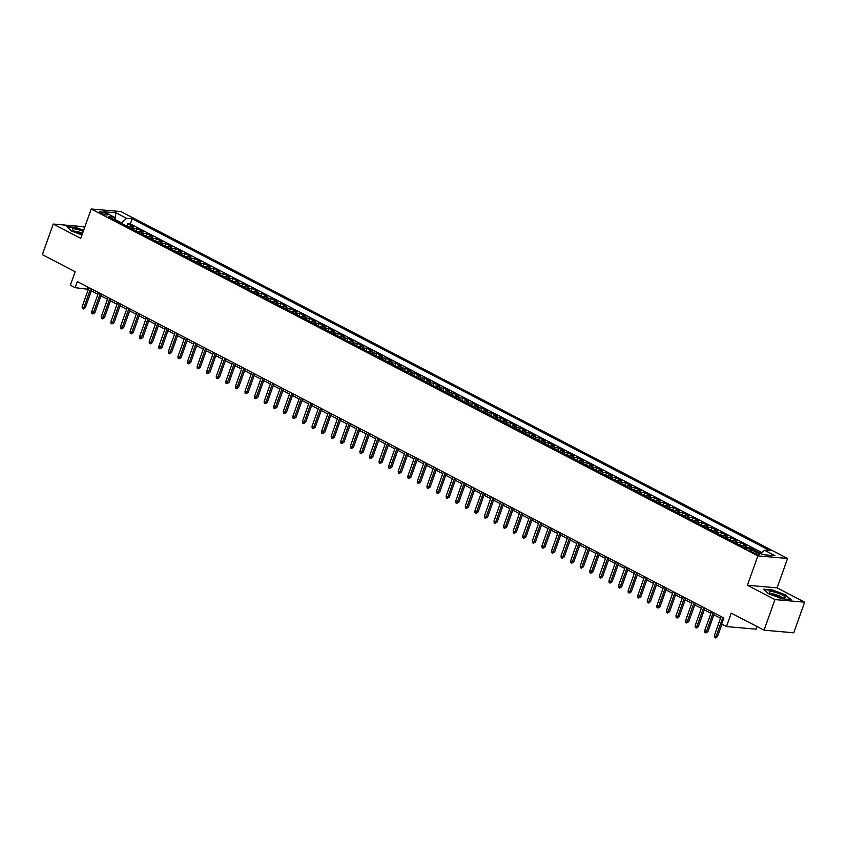 <?xml version="1.0" encoding="UTF-8"?>
<svg xmlns="http://www.w3.org/2000/svg" width="847" height="847" viewBox="0 0 847 847"><rect width="100%" height="100%" fill="white"/><g stroke="black" fill="none" stroke-linecap="round" stroke-linejoin="round"><path stroke-width="1.27" d="M100.909 213.158A4.235 0.805 19.6 0 0 105.049 214.704A4.235 0.805 19.6 0 0 107.474 214.799A4.235 0.805 19.6 0 0 106.055 213.603A4.235 0.805 19.6 0 0 101.915 212.057A4.235 0.805 19.6 0 0 99.491 211.962A4.235 0.805 19.6 0 0 100.909 213.158M84.647 227.515L82.942 226.625L53.245 224.042L42.35 254.64L75.15 271.718L70.365 285.174L75.15 287.673L88.342 289.325M787.572 558.469L120.941 211.581L91.243 208.997L757.874 555.886L787.572 558.469L777.112 587.85L747.414 585.266L774.952 599.591L804.65 602.185L777.112 587.85M804.65 602.185L793.755 632.783L764.058 630.189L731.247 613.122L726.461 626.589L756.159 629.173L757.08 626.568M774.952 599.591L764.058 630.189M761.135 553.335L759.674 553.027M754.91 550.55L750.23 547.66L749.775 548.951M741.496 546.008A5.294 3.06 117.5 0 1 743.475 545.404L746.398 545.659L740.659 542.673L739.78 545.119M731.924 541.021A5.294 3.06 117.5 0 1 733.894 540.428L736.826 540.682L731.077 537.686L730.209 540.132M722.343 536.035A5.294 3.06 117.5 0 1 724.312 535.442L727.245 535.696L721.496 532.71L720.628 535.145M712.761 531.058A5.294 3.06 117.5 0 1 714.741 530.455L717.663 530.709L711.925 527.723L711.046 530.158M703.19 526.072A5.294 3.06 117.5 0 1 705.159 525.468L708.092 525.722L702.343 522.737L701.475 525.182M693.608 521.085A5.294 3.06 117.5 0 1 695.578 520.492L698.51 520.746L692.761 517.75L691.893 520.196M684.027 516.098A5.294 3.06 117.5 0 1 686.006 515.505L688.929 515.759L683.19 512.774L682.311 515.209M674.456 511.122A5.294 3.06 117.5 0 1 676.425 510.519L679.358 510.773L673.609 507.787L672.74 510.222M664.874 506.135A5.294 3.06 117.5 0 1 666.843 505.532L669.776 505.786L664.027 502.8L663.159 505.246M655.292 501.149A5.294 3.06 117.5 0 1 657.272 500.556L660.194 500.81L654.456 497.814L653.577 500.259M645.721 496.162A5.294 3.06 117.5 0 1 647.69 495.569L650.623 495.823L644.874 492.838L644.006 495.273M636.139 491.186A5.294 3.06 117.5 0 1 638.109 490.582L641.041 490.837L635.292 487.851L634.424 490.286M626.558 486.199A5.294 3.06 117.5 0 1 628.538 485.596L631.46 485.85L625.721 482.864L624.853 485.31M616.987 481.212A5.294 3.06 117.5 0 1 618.956 480.62L621.889 480.874L616.14 477.877L615.271 480.323M607.405 476.226A5.294 3.06 117.5 0 1 609.374 475.633L612.307 475.887L606.558 472.901L605.69 475.336M597.834 471.25A5.294 3.06 117.5 0 1 599.803 470.646L602.725 470.9L596.987 467.915L596.119 470.35M588.252 466.263A5.294 3.06 117.5 0 1 590.221 465.659L593.154 465.914L587.405 462.928L586.537 465.374M578.67 461.276A5.294 3.06 117.5 0 1 580.64 460.683L583.572 460.937L577.823 457.941L576.955 460.387M569.099 456.289A5.294 3.06 117.5 0 1 571.069 455.697L574.001 455.951L568.252 452.954L567.384 455.4M559.518 451.313A5.294 3.06 117.5 0 1 561.487 450.71L564.42 450.964L558.671 447.978L557.802 450.413M549.936 446.327A5.294 3.06 117.5 0 1 551.905 445.723L554.838 445.977L549.089 442.992L548.221 445.437M540.365 441.34A5.294 3.06 117.5 0 1 542.334 440.747L545.267 441.001L539.518 438.005L538.65 440.451M530.783 436.353A5.294 3.06 117.5 0 1 532.752 435.76L535.685 436.014L529.936 433.018L529.068 435.464M521.201 431.377A5.294 3.06 117.5 0 1 523.181 430.774L526.103 431.028L520.354 428.042L519.486 430.477M511.63 426.39A5.294 3.06 117.5 0 1 513.6 425.787L516.532 426.041L510.783 423.055L509.915 425.501M502.049 421.404A5.294 3.06 117.5 0 1 504.018 420.811L506.951 421.065L501.202 418.069L500.333 420.514M492.467 416.417A5.294 3.06 117.5 0 1 494.447 415.824L497.369 416.078L491.62 413.082L490.752 415.528M482.896 411.441A5.294 3.06 117.5 0 1 484.865 410.837L487.798 411.091L482.049 408.106L481.181 410.541M473.314 406.454A5.294 3.06 117.5 0 1 475.283 405.851L478.216 406.105L472.467 403.119L471.599 405.565M463.733 401.467A5.294 3.06 117.5 0 1 465.712 400.875L468.635 401.129L462.896 398.132L462.017 400.578M454.161 396.481A5.294 3.06 117.5 0 1 456.131 395.888L459.063 396.142L453.314 393.146L452.446 395.591M444.58 391.505A5.294 3.06 117.5 0 1 446.549 390.901L449.482 391.155L443.733 388.17L442.865 390.605M434.998 386.518A5.294 3.06 117.5 0 1 436.978 385.914L439.9 386.168L434.162 383.183L433.283 385.629M425.427 381.531A5.294 3.06 117.5 0 1 427.396 380.938L430.329 381.192L424.58 378.196L423.712 380.642M415.845 376.544A5.294 3.06 117.5 0 1 417.815 375.952L420.747 376.206L414.998 373.209L414.13 375.655M406.264 371.568A5.294 3.06 117.5 0 1 408.243 370.965L411.166 371.219L405.427 368.233L404.548 370.668M396.692 366.582A5.294 3.06 117.5 0 1 398.662 365.978L401.594 366.232L395.845 363.247L394.977 365.692M387.111 361.595A5.294 3.06 117.5 0 1 389.08 361.002L392.013 361.256L386.264 358.26L385.396 360.706M377.529 356.608A5.294 3.06 117.5 0 1 379.509 356.015L382.431 356.269L376.693 353.273L375.814 355.719M367.958 351.632A5.294 3.06 117.5 0 1 369.927 351.029L372.86 351.283L367.111 348.297L366.243 350.732M358.376 346.645A5.294 3.06 117.5 0 1 360.346 346.042L363.278 346.296L357.529 343.31L356.661 345.756M348.795 341.659A5.294 3.06 117.5 0 1 350.774 341.066L353.697 341.32L347.958 338.324L347.079 340.769M339.224 336.672A5.294 3.06 117.5 0 1 341.193 336.079L344.126 336.333L338.377 333.337L337.508 335.783M329.642 331.696A5.294 3.06 117.5 0 1 331.611 331.092L334.544 331.346L328.795 328.361L327.927 330.796M320.06 326.709A5.294 3.06 117.5 0 1 322.04 326.106L324.962 326.36L319.224 323.374L318.356 325.82M310.489 321.722A5.294 3.06 117.5 0 1 312.458 321.129L315.391 321.384L309.642 318.387L308.774 320.833M300.907 316.736A5.294 3.06 117.5 0 1 302.877 316.143L305.809 316.397L300.06 313.401L299.192 315.846M291.336 311.76A5.294 3.06 117.5 0 1 293.306 311.156L296.228 311.41L290.489 308.424L289.621 310.86M281.755 306.773A5.294 3.06 117.5 0 1 283.724 306.169L286.657 306.423L280.908 303.438L280.039 305.883M272.173 301.786A5.294 3.06 117.5 0 1 274.142 301.193L277.075 301.447L271.326 298.451L270.458 300.897M262.602 296.799A5.294 3.06 117.5 0 1 264.571 296.206L267.504 296.461L261.755 293.464L260.887 295.91M253.02 291.823A5.294 3.06 117.5 0 1 254.989 291.22L257.922 291.474L252.173 288.488L251.305 290.923M243.438 286.837A5.294 3.06 117.5 0 1 245.418 286.233L248.34 286.487L242.591 283.501L241.723 285.947M233.867 281.85A5.294 3.06 117.5 0 1 235.837 281.257L238.769 281.511L233.02 278.515L232.152 280.96M224.286 276.863A5.294 3.06 117.5 0 1 226.255 276.27L229.188 276.524L223.439 273.528L222.57 275.974M214.704 271.887A5.294 3.06 117.5 0 1 216.684 271.284L219.606 271.538L213.857 268.552L212.989 270.987M205.133 266.9A5.294 3.06 117.5 0 1 207.102 266.297L210.035 266.551L204.286 263.565L203.418 266.011M195.551 261.914A5.294 3.06 117.5 0 1 197.52 261.321L200.453 261.575L194.704 258.579L193.836 261.024M185.969 256.927A5.294 3.06 117.5 0 1 187.949 256.334L190.871 256.588L185.122 253.592L184.254 256.038M176.398 251.951A5.294 3.06 117.5 0 1 178.368 251.347L181.3 251.601L175.551 248.616L174.683 251.051M166.817 246.964A5.294 3.06 117.5 0 1 168.786 246.361L171.719 246.615L165.97 243.629L165.101 246.075M157.235 241.977A5.294 3.06 117.5 0 1 159.215 241.384L162.137 241.639L156.399 238.642L155.52 241.088M147.664 236.991A5.294 3.06 117.5 0 1 149.633 236.398L152.566 236.652L146.817 233.656L145.949 236.101M138.082 232.014A5.294 3.06 117.5 0 1 140.051 231.411L142.984 231.665L137.235 228.679L136.367 231.115M726.461 626.589L721.665 624.091L723.846 617.971L77.331 281.553L75.15 287.673M758.33 553.059L756.223 551.969A4.108 0.783 19.6 0 0 752.221 550.465A4.108 0.783 19.6 0 0 749.87 550.37A4.108 0.783 19.6 0 0 751.247 551.535L753.354 552.625A4.108 0.783 19.6 0 0 757.366 554.129A4.108 0.783 19.6 0 0 759.706 554.224A4.108 0.783 19.6 0 0 758.33 553.059L757.906 554.245M115.171 220.093L114.356 217.234L108.744 216.747L746.641 548.687L752.263 549.174L762.798 554.658L774.994 555.717L764.46 550.232L770.071 550.73L132.174 218.791L126.563 218.293L121.608 222.909L114.991 219.468M114.356 217.234L103.821 211.75L116.028 212.809L126.563 218.293M758.743 552.551L759.812 552.646M761.94 552.583L130.353 223.926L127.664 223.693L126.785 226.138M128.5 227.028A5.294 3.06 117.5 0 1 130.48 226.424L133.403 226.678L127.664 223.693M132.333 229.018A5.294 3.06 -62.5 0 1 134.302 228.425L137.235 228.679M141.915 234.005A5.294 3.06 -62.5 0 1 143.884 233.401L146.817 233.656M151.497 238.992A5.294 3.06 -62.5 0 1 153.466 238.388L156.399 238.642M161.068 243.968A5.294 3.06 -62.5 0 1 163.037 243.375L165.97 243.629M170.649 248.954A5.294 3.06 -62.5 0 1 172.619 248.362L175.551 248.616M180.231 253.941A5.294 3.06 -62.5 0 1 182.2 253.338L185.122 253.592M189.802 258.928A5.294 3.06 -62.5 0 1 191.771 258.324L194.704 258.579M199.384 263.904A5.294 3.06 -62.5 0 1 201.353 263.311L204.286 263.565M208.955 268.891A5.294 3.06 -62.5 0 1 210.935 268.298L213.857 268.552M218.537 273.877A5.294 3.06 -62.5 0 1 220.506 273.274L223.439 273.528M228.118 278.864A5.294 3.06 -62.5 0 1 230.088 278.261L233.02 278.515M237.689 283.84A5.294 3.06 -62.5 0 1 239.669 283.247L242.591 283.501M247.271 288.827A5.294 3.06 -62.5 0 1 249.24 288.234L252.173 288.488M256.853 293.814A5.294 3.06 -62.5 0 1 258.822 293.21L261.755 293.464M266.424 298.8A5.294 3.06 -62.5 0 1 268.404 298.197L271.326 298.451M276.006 303.777A5.294 3.06 -62.5 0 1 277.975 303.184L280.908 303.438M285.587 308.763A5.294 3.06 -62.5 0 1 287.557 308.17L290.489 308.424M295.158 313.75A5.294 3.06 -62.5 0 1 297.138 313.146L300.06 313.401M304.74 318.737A5.294 3.06 -62.5 0 1 306.709 318.133L309.642 318.387M314.322 323.713A5.294 3.06 -62.5 0 1 316.291 323.12L319.224 323.374M323.893 328.7A5.294 3.06 -62.5 0 1 325.873 328.107L328.795 328.361M333.474 333.686A5.294 3.06 -62.5 0 1 335.444 333.083L338.377 333.337M343.056 338.673A5.294 3.06 -62.5 0 1 345.025 338.069L347.958 338.324M352.627 343.66A5.294 3.06 -62.5 0 1 354.607 343.056L357.529 343.31M362.209 348.636A5.294 3.06 -62.5 0 1 364.178 348.043L367.111 348.297M371.791 353.623A5.294 3.06 -62.5 0 1 373.76 353.019L376.693 353.273M381.362 358.609A5.294 3.06 -62.5 0 1 383.342 358.006L386.264 358.26M390.943 363.596A5.294 3.06 -62.5 0 1 392.913 362.992L395.845 363.247M400.525 368.572A5.294 3.06 -62.5 0 1 402.494 367.979L405.427 368.233M410.096 373.559A5.294 3.06 -62.5 0 1 412.076 372.955L414.998 373.209M419.678 378.545A5.294 3.06 -62.5 0 1 421.647 377.942L424.58 378.196M429.26 383.532A5.294 3.06 -62.5 0 1 431.229 382.929L434.162 383.183M438.831 388.508A5.294 3.06 -62.5 0 1 440.8 387.915L443.733 388.17M448.412 393.495A5.294 3.06 -62.5 0 1 450.382 392.892L453.314 393.146M457.994 398.482A5.294 3.06 -62.5 0 1 459.963 397.878L462.896 398.132M467.565 403.468A5.294 3.06 -62.5 0 1 469.534 402.865L472.467 403.119M477.147 408.445A5.294 3.06 -62.5 0 1 479.116 407.852L482.049 408.106M486.718 413.431A5.294 3.06 -62.5 0 1 488.698 412.828L491.62 413.082M496.3 418.418A5.294 3.06 -62.5 0 1 498.269 417.815L501.202 418.069M505.881 423.405A5.294 3.06 -62.5 0 1 507.851 422.801L510.783 423.055M515.452 428.381A5.294 3.06 -62.5 0 1 517.432 427.788L520.354 428.042M525.034 433.368A5.294 3.06 -62.5 0 1 527.003 432.764L529.936 433.018M534.616 438.354A5.294 3.06 -62.5 0 1 536.585 437.751L539.518 438.005M544.187 443.341A5.294 3.06 -62.5 0 1 546.167 442.737L549.089 442.992M553.769 448.317A5.294 3.06 -62.5 0 1 555.738 447.724L558.671 447.978M563.35 453.304A5.294 3.06 -62.5 0 1 565.32 452.7L568.252 452.954M572.921 458.291A5.294 3.06 -62.5 0 1 574.901 457.687L577.823 457.941M582.503 463.277A5.294 3.06 -62.5 0 1 584.472 462.674L587.405 462.928M592.085 468.253A5.294 3.06 -62.5 0 1 594.054 467.66L596.987 467.915M601.656 473.24A5.294 3.06 -62.5 0 1 603.636 472.637L606.558 472.901M611.238 478.227A5.294 3.06 -62.5 0 1 613.207 477.623L616.14 477.877M620.819 483.214A5.294 3.06 -62.5 0 1 622.789 482.61L625.721 482.864M630.39 488.19A5.294 3.06 -62.5 0 1 632.37 487.597L635.292 487.851M639.972 493.176A5.294 3.06 -62.5 0 1 641.941 492.573L644.874 492.838M649.554 498.163A5.294 3.06 -62.5 0 1 651.523 497.56L654.456 497.814M659.125 503.15A5.294 3.06 -62.5 0 1 661.105 502.546L664.027 502.8M668.707 508.126A5.294 3.06 -62.5 0 1 670.676 507.533L673.609 507.787M678.288 513.113A5.294 3.06 -62.5 0 1 680.257 512.509L683.19 512.774M687.859 518.099A5.294 3.06 -62.5 0 1 689.839 517.496L692.761 517.75M697.441 523.086A5.294 3.06 -62.5 0 1 699.41 522.483L702.343 522.737M707.023 528.062A5.294 3.06 -62.5 0 1 708.992 527.469L711.925 527.723M716.594 533.049A5.294 3.06 -62.5 0 1 718.574 532.445L721.496 532.71M726.175 538.036A5.294 3.06 -62.5 0 1 728.145 537.432L731.077 537.686M735.757 543.022A5.294 3.06 -62.5 0 1 737.726 542.419L740.659 542.673M745.328 547.998A5.294 3.06 -62.5 0 1 747.298 547.406L750.23 547.66M747.414 585.266L757.874 555.886M53.245 224.042L80.783 238.367L91.243 208.997M91.328 290.87L97.924 294.301M100.899 295.857L107.495 299.287M110.481 300.844L117.077 304.274M120.062 305.82L126.658 309.261M129.633 310.807L136.229 314.237M139.215 315.793L145.811 319.224M148.797 320.78L155.393 324.21M158.368 325.756L164.964 329.197M167.95 330.743L174.546 334.173M177.531 335.73L184.127 339.16M187.102 340.716L193.698 344.147M196.684 345.692L203.28 349.133M206.266 350.679L212.862 354.11M215.837 355.666L222.433 359.096M225.418 360.653L232.014 364.083M235 365.629L241.596 369.07M244.571 370.615L251.167 374.046M254.153 375.602L260.749 379.033M263.735 380.589L270.331 384.019M273.306 385.565L279.902 389.006M282.887 390.552L289.483 393.982M292.459 395.538L299.065 398.969M302.04 400.525L308.636 403.955M311.622 405.501L318.218 408.942M321.193 410.488L327.8 413.918M330.775 415.475L337.371 418.905M340.356 420.461L346.952 423.892M349.927 425.438L356.534 428.878M359.509 430.424L366.105 433.855M369.091 435.411L375.687 438.841M378.662 440.398L385.269 443.828M388.244 445.374L394.84 448.815M397.825 450.36L404.421 453.791M407.396 455.347L413.992 458.778M416.978 460.334L423.574 463.764M426.56 465.31L433.156 468.751M436.131 470.297L442.727 473.727M445.713 475.283L452.309 478.714M455.294 480.27L461.89 483.701M464.865 485.246L471.461 488.687M474.447 490.233L481.043 493.663M484.029 495.22L490.625 498.65M493.6 500.206L500.196 503.637M503.182 505.183L509.778 508.624M512.763 510.169L519.359 513.6M522.334 515.156L528.93 518.586M531.916 520.143L538.512 523.573M541.498 525.119L548.094 528.56M551.069 530.106L557.665 533.536M560.65 535.092L567.246 538.523M570.232 540.079L576.828 543.509M579.803 545.055L586.399 548.496M589.385 550.042L595.981 553.472M598.956 555.029L605.563 558.459M608.538 560.015L615.134 563.446M618.119 564.991L624.715 568.432M627.691 569.978L634.297 573.408M637.272 574.965L643.868 578.395M646.854 579.951L653.45 583.382M656.425 584.928L663.032 588.369M666.007 589.914L672.603 593.345M675.588 594.901L682.184 598.331M685.159 599.888L691.755 603.318M694.741 604.864L701.337 608.305M704.323 609.851L710.919 613.281M713.894 614.837L720.49 618.268M87.802 286.995L87.188 288.721M760.818 553.631L764.46 550.232M130.353 223.926L132.174 218.791M116.028 212.809L114.927 219.246M786.291 595.187L772.58 589.988L763.634 589.205L768.409 593.631L782.12 598.829L791.066 599.602L786.143 595.61M83.631 230.373L75.775 227.398L66.828 226.615L71.603 231.04L81.99 234.979M722.83 617.442L716.043 636.521L717.483 636.637L715.408 637.939L716.043 636.521L714.317 635.621L721.104 616.552M717.483 636.637L721.909 624.218M715.408 637.939L714.455 637.442L714.317 635.621M772.041 594.202A8.608 1.63 19.6 0 0 784.714 597.887A8.608 1.63 19.6 0 0 782.48 595.102A8.608 1.63 19.6 0 0 772.856 591.693A8.608 1.63 19.6 0 0 769.447 592.445A8.608 1.63 19.6 0 0 772.041 594.202M782.183 597.707A5.887 1.122 19.6 0 0 780.32 596.415A5.887 1.122 19.6 0 0 771.511 593.916M764.089 589.628L772.644 590.37L785.931 595.409L790.399 599.549M83.271 231.39A8.608 1.63 19.6 0 0 77.68 229.484A8.608 1.63 19.6 0 0 72.641 229.855A8.608 1.63 19.6 0 0 82.212 234.354M82.572 233.359A5.887 1.122 19.6 0 0 78.04 231.739A5.887 1.122 19.6 0 0 74.716 231.316M67.284 227.028L75.838 227.779L83.514 230.691M713.248 612.466L706.462 631.534L707.912 631.661L705.837 632.953L706.462 631.534L704.736 630.634L711.533 611.566M707.912 631.661L714.508 613.112M705.837 632.953L704.873 632.455L704.736 630.634M703.677 607.479L696.88 626.547L698.33 626.674L696.255 627.966L696.88 626.547L695.165 625.647L701.951 606.579M698.33 626.674L704.937 608.135M696.255 627.966L695.302 627.468L695.165 625.647M694.095 602.492L687.309 621.56L688.749 621.687L686.673 622.979L687.309 621.56L685.583 620.671L692.37 601.592M688.749 621.687L695.355 603.149M686.673 622.979L685.721 622.481L685.583 620.671M684.524 597.506L677.727 616.584L679.178 616.701L677.102 618.003L677.727 616.584L676.001 615.684L682.798 596.616M679.178 616.701L685.774 598.162M677.102 618.003L676.139 617.505L676.001 615.684M674.943 592.529L668.156 611.598L669.596 611.725L667.521 613.016L668.156 611.598L666.43 610.698L673.217 591.63M669.596 611.725L676.202 593.175M667.521 613.016L666.568 612.519L666.43 610.698M665.361 587.543L658.574 606.611L660.014 606.738L657.939 608.03L658.574 606.611L656.849 605.711L663.635 586.643M660.014 606.738L666.621 588.199M657.939 608.03L656.986 607.532L656.849 605.711M655.79 582.556L648.993 601.624L650.443 601.751L648.368 603.043L648.993 601.624L647.267 600.735L654.064 581.656M650.443 601.751L657.039 583.212M648.368 603.043L647.404 602.545L647.267 600.735M646.208 577.569L639.421 596.648L640.861 596.764L638.786 598.067L639.421 596.648L637.696 595.748L644.482 576.68M640.861 596.764L647.468 578.226M638.786 598.067L637.833 597.569L637.696 595.748M636.626 572.593L629.84 591.661L631.28 591.788L629.215 593.08L629.84 591.661L628.114 590.761L634.901 571.693M631.28 591.788L637.886 573.239M629.215 593.08L628.252 592.582L628.114 590.761M627.055 567.606L620.258 586.675L621.709 586.802L619.633 588.093L620.258 586.675L618.532 585.775L625.33 566.707M621.709 586.802L628.305 568.263M619.633 588.093L618.67 587.596L618.532 585.775M617.474 562.62L610.687 581.688L612.127 581.815L610.052 583.107L610.687 581.688L608.961 580.798L615.748 561.72M612.127 581.815L618.734 563.276M610.052 583.107L609.099 582.609L608.961 580.798M607.892 557.633L601.105 576.712L602.545 576.828L600.481 578.13L601.105 576.712L599.38 575.812L606.166 556.744M602.545 576.828L609.152 558.289M600.481 578.13L599.517 577.633L599.38 575.812M598.321 552.657L591.524 571.725L592.974 571.852L590.899 573.144L591.524 571.725L589.798 570.825L596.595 551.757M592.974 571.852L599.57 553.303M590.899 573.144L589.936 572.646L589.798 570.825M588.739 547.67L581.953 566.738L583.392 566.865L581.317 568.157L581.953 566.738L580.227 565.838L587.013 546.77M583.392 566.865L589.999 548.327M581.317 568.157L580.364 567.659L580.227 565.838M579.157 542.683L572.371 561.752L573.811 561.879L571.746 563.17L572.371 561.752L570.645 560.862L577.432 541.784M573.811 561.879L580.417 543.34M571.746 563.17L570.783 562.673L570.645 560.862M569.586 537.697L562.789 556.775L564.24 556.892L562.164 558.194L562.789 556.775L561.063 555.876L567.861 536.807M564.24 556.892L570.836 538.353M562.164 558.194L561.201 557.697L561.063 555.876M560.005 532.721L553.218 551.789L554.658 551.916L552.583 553.207L553.218 551.789L551.492 550.889L558.279 531.821M554.658 551.916L561.265 533.366M552.583 553.207L551.63 552.71L551.492 550.889M550.423 527.734L543.636 546.802L545.076 546.929L543.012 548.221L543.636 546.802L541.911 545.902L548.697 526.834M545.076 546.929L551.683 528.39M543.012 548.221L542.048 547.723L541.911 545.902M540.852 522.747L534.055 541.815L535.505 541.942L533.43 543.234L534.055 541.815L532.34 540.926L539.126 521.847M535.505 541.942L542.101 523.404M533.43 543.234L532.467 542.736L532.34 540.926M531.27 517.761L524.484 536.839L525.923 536.956L523.848 538.258L524.484 536.839L522.758 535.939L529.544 516.871M525.923 536.956L532.53 518.417M523.848 538.258L522.895 537.76L522.758 535.939M521.688 512.784L514.902 531.852L516.342 531.98L514.277 533.271L514.902 531.852L513.176 530.953L519.973 511.884M516.342 531.98L522.948 513.43M514.277 533.271L513.314 532.774L513.176 530.953M512.117 507.798L505.32 526.866L506.771 526.993L504.696 528.284L505.32 526.866L503.605 525.966L510.392 506.898M506.771 526.993L513.367 508.454M504.696 528.284L503.743 527.787L503.605 525.966M502.536 502.811L495.749 521.879L497.189 522.006L495.114 523.298L495.749 521.879L494.023 520.99L500.81 501.911M497.189 522.006L503.796 503.467M495.114 523.298L494.161 522.8L494.023 520.99M492.954 497.824L486.167 516.903L487.618 517.019L485.543 518.322L486.167 516.903L484.442 516.003L491.239 496.935M487.618 517.019L494.214 498.481M485.543 518.322L484.579 517.824L484.442 516.003M483.383 492.848L476.586 511.916L478.036 512.043L475.961 513.335L476.586 511.916L474.871 511.016L481.657 491.948M478.036 512.043L484.632 493.494M475.961 513.335L475.008 512.837L474.871 511.016M473.801 487.861L467.015 506.93L468.455 507.057L466.379 508.348L467.015 506.93L465.289 506.03L472.075 486.961M468.455 507.057L475.061 488.518M466.379 508.348L465.427 507.851L465.289 506.03M464.22 482.875L457.433 501.943L458.883 502.07L456.808 503.362L457.433 501.943L455.707 501.053L462.504 481.975M458.883 502.07L465.479 483.531M456.808 503.362L455.845 502.864L455.707 501.053M454.648 477.888L447.851 496.967L449.302 497.083L447.227 498.385L447.851 496.967L446.136 496.067L452.923 476.999M449.302 497.083L455.898 478.544M447.227 498.385L446.274 497.888L446.136 496.067M445.067 472.912L438.28 491.98L439.72 492.107L437.645 493.399L438.28 491.98L436.554 491.08L443.341 472.012M439.72 492.107L446.327 473.558M437.645 493.399L436.692 492.901L436.554 491.08M435.485 467.925L428.698 486.993L430.149 487.12L428.074 488.412L428.698 486.993L426.973 486.093L433.77 467.025M430.149 487.12L436.745 468.582M428.074 488.412L427.11 487.914L426.973 486.093M425.914 462.938L419.117 482.007L420.567 482.134L418.492 483.425L419.117 482.007L417.402 481.117L424.188 462.038M420.567 482.134L427.174 463.595M418.492 483.425L417.539 482.928L417.402 481.117M416.332 457.952L409.546 477.03L410.986 477.147L408.91 478.449L409.546 477.03L407.82 476.13L414.607 457.062M410.986 477.147L417.592 458.608M408.91 478.449L407.958 477.952L407.82 476.13M406.751 452.976L399.964 472.044L401.414 472.171L399.339 473.462L399.964 472.044L398.238 471.144L405.035 452.076M401.414 472.171L408.01 453.621M399.339 473.462L398.376 472.965L398.238 471.144M397.179 447.989L390.393 467.057L391.833 467.184L389.758 468.476L390.393 467.057L388.667 466.157L395.454 447.089M391.833 467.184L398.439 448.645M389.758 468.476L388.805 467.978L388.667 466.157M387.598 443.002L380.811 462.07L382.251 462.197L380.176 463.489L380.811 462.07L379.085 461.181L385.872 442.102M382.251 462.197L388.858 443.659M380.176 463.489L379.223 462.991L379.085 461.181M378.027 438.015L371.23 457.094L372.68 457.211L370.605 458.513L371.23 457.094L369.504 456.194L376.301 437.126M372.68 457.211L379.276 438.672M370.605 458.513L369.641 458.015L369.504 456.194M368.445 433.039L361.658 452.107L363.098 452.234L361.023 453.526L361.658 452.107L359.933 451.207L366.719 432.139M363.098 452.234L369.705 433.685M361.023 453.526L360.07 453.029L359.933 451.207M358.863 428.053L352.077 447.121L353.517 447.248L351.452 448.539L352.077 447.121L350.351 446.221L357.138 427.153M353.517 447.248L360.123 428.709M351.452 448.539L350.489 448.042L350.351 446.221M349.292 423.066L342.495 442.134L343.946 442.261L341.87 443.553L342.495 442.134L340.769 441.245L347.566 422.166M343.946 442.261L350.542 423.722M341.87 443.553L340.907 443.055L340.769 441.245M339.711 418.079L332.924 437.158L334.364 437.274L332.289 438.577L332.924 437.158L331.198 436.258L337.985 417.19M334.364 437.274L340.97 418.736M332.289 438.577L331.336 438.079L331.198 436.258M330.129 413.103L323.342 432.171L324.782 432.298L322.718 433.59L323.342 432.171L321.616 431.271L328.403 412.203M324.782 432.298L331.389 413.749M322.718 433.59L321.754 433.092L321.616 431.271M320.558 408.116L313.761 427.184L315.211 427.312L313.136 428.603L313.761 427.184L312.035 426.285L318.832 407.216M315.211 427.312L321.807 408.773M313.136 428.603L312.172 428.106L312.035 426.285M310.976 403.13L304.189 422.198L305.629 422.325L303.554 423.616L304.189 422.198L302.464 421.308L309.25 402.23M305.629 422.325L312.236 403.786M303.554 423.616L302.601 423.119L302.464 421.308M301.394 398.143L294.608 417.222L296.048 417.338L293.983 418.64L294.608 417.222L292.882 416.322L299.669 397.254M296.048 417.338L302.654 398.799M293.983 418.64L293.02 418.143L292.882 416.322M291.823 393.167L285.026 412.235L286.477 412.362L284.401 413.654L285.026 412.235L283.3 411.335L290.098 392.267M286.477 412.362L293.073 393.813M284.401 413.654L283.438 413.156L283.3 411.335M282.242 388.18L275.455 407.248L276.895 407.375L274.82 408.667L275.455 407.248L273.729 406.348L280.516 387.28M276.895 407.375L283.501 388.837M274.82 408.667L273.867 408.169L273.729 406.348M272.66 383.193L265.873 402.261L267.313 402.389L265.249 403.68L265.873 402.261L264.148 401.372L270.934 382.293M267.313 402.389L273.92 383.85M265.249 403.68L264.285 403.183L264.148 401.372M263.089 378.207L256.292 397.285L257.742 397.402L255.667 398.704L256.292 397.285L254.566 396.385L261.363 377.317M257.742 397.402L264.338 378.863M255.667 398.704L254.703 398.206L254.566 396.385M253.507 373.231L246.721 392.299L248.16 392.426L246.085 393.717L246.721 392.299L244.995 391.399L251.781 372.331M248.16 392.426L254.767 373.876M246.085 393.717L245.132 393.22L244.995 391.399M243.925 368.244L237.139 387.312L238.579 387.439L236.514 388.731L237.139 387.312L235.413 386.412L242.21 367.344M238.579 387.439L245.185 368.9M236.514 388.731L235.551 388.233L235.413 386.412M234.354 363.257L227.557 382.325L229.008 382.452L226.932 383.744L227.557 382.325L225.842 381.436L232.629 362.357M229.008 382.452L235.604 363.914M226.932 383.744L225.98 383.246L225.842 381.436M224.773 358.27L217.986 377.349L219.426 377.466L217.351 378.768L217.986 377.349L216.26 376.449L223.047 357.381M219.426 377.466L226.033 358.927M217.351 378.768L216.398 378.27L216.26 376.449M215.191 353.294L208.404 372.362L209.855 372.489L207.78 373.781L208.404 372.362L206.679 371.462L213.476 352.394M209.855 372.489L216.451 353.94M207.78 373.781L206.816 373.283L206.679 371.462M205.62 348.308L198.823 367.376L200.273 367.503L198.198 368.794L198.823 367.376L197.107 366.476L203.894 347.408M200.273 367.503L206.869 348.964M198.198 368.794L197.245 368.297L197.107 366.476M196.038 343.321L189.252 362.389L190.691 362.516L188.616 363.808L189.252 362.389L187.526 361.5L194.312 342.421M190.691 362.516L197.298 343.977M188.616 363.808L187.663 363.31L187.526 361.5M186.456 338.334L179.67 357.413L181.12 357.529L179.045 358.832L179.67 357.413L177.944 356.513L184.741 337.445M181.12 357.529L187.716 338.991M179.045 358.832L178.082 358.334L177.944 356.513M176.885 333.358L170.088 352.426L171.539 352.553L169.464 353.845L170.088 352.426L168.373 351.526L175.16 332.458M171.539 352.553L178.135 334.004M169.464 353.845L168.511 353.347L168.373 351.526M167.304 328.371L160.517 347.439L161.957 347.566L159.882 348.858L160.517 347.439L158.791 346.539L165.578 327.471M161.957 347.566L168.564 329.028M159.882 348.858L158.929 348.361L158.791 346.539M157.722 323.385L150.935 342.453L152.386 342.58L150.311 343.871L150.935 342.453L149.21 341.563L156.007 322.485M152.386 342.58L158.982 324.041M150.311 343.871L149.347 343.374L149.21 341.563M148.151 318.398L141.354 337.477L142.804 337.593L140.729 338.895L141.354 337.477L139.639 336.577L146.425 317.509M142.804 337.593L149.4 319.054M140.729 338.895L139.776 338.398L139.639 336.577M138.569 313.422L131.783 332.49L133.223 332.617L131.147 333.909L131.783 332.49L130.057 331.59L136.843 312.522M133.223 332.617L139.829 314.068M131.147 333.909L130.194 333.411L130.057 331.59M128.988 308.435L122.201 327.503L123.651 327.63L121.576 328.922L122.201 327.503L120.475 326.603L127.272 307.535M123.651 327.63L130.247 309.091M121.576 328.922L120.613 328.424L120.475 326.603M119.416 303.448L112.619 322.516L114.07 322.643L111.995 323.935L112.619 322.516L110.904 321.627L117.691 302.548M114.07 322.643L120.676 304.105M111.995 323.935L111.042 323.438L110.904 321.627M109.835 298.462L103.048 317.54L104.488 317.657L102.413 318.959L103.048 317.54L101.322 316.64L108.109 297.572M104.488 317.657L111.095 299.118M102.413 318.959L101.46 318.461L101.322 316.64M100.264 293.486L93.466 312.554L94.917 312.681L92.842 313.972L93.466 312.554L91.741 311.654L98.538 292.586M94.917 312.681L101.513 294.131M92.842 313.972L91.878 313.475L91.741 311.654M90.682 288.499L83.895 307.567L85.335 307.694L83.26 308.986L83.895 307.567L82.17 306.667L88.956 287.599M85.335 307.694L91.942 289.155M83.26 308.986L82.307 308.488L82.17 306.667M130.48 226.424L134.302 228.425M140.051 231.411L143.884 233.401M149.633 236.398L153.466 238.388M159.215 241.384L163.037 243.375M168.786 246.361L172.619 248.362M178.368 251.347L182.2 253.338M187.949 256.334L191.771 258.324M197.52 261.321L201.353 263.311M207.102 266.297L210.935 268.298M216.684 271.284L220.506 273.274M226.255 276.27L230.088 278.261M235.837 281.257L239.669 283.247M245.418 286.233L249.24 288.234M254.989 291.22L258.822 293.21M264.571 296.206L268.404 298.197M274.142 301.193L277.975 303.184M283.724 306.169L287.557 308.17M293.306 311.156L297.138 313.146M302.877 316.143L306.709 318.133M312.458 321.129L316.291 323.12M322.04 326.106L325.873 328.107M331.611 331.092L335.444 333.083M341.193 336.079L345.025 338.069M350.774 341.066L354.607 343.056M360.346 346.042L364.178 348.043M369.927 351.029L373.76 353.019M379.509 356.015L383.342 358.006M389.08 361.002L392.913 362.992M398.662 365.978L402.494 367.979M408.243 370.965L412.076 372.955M417.815 375.952L421.647 377.942M427.396 380.938L431.229 382.929M436.978 385.914L440.8 387.915M446.549 390.901L450.382 392.892M456.131 395.888L459.963 397.878M465.712 400.875L469.534 402.865M475.283 405.851L479.116 407.852M484.865 410.837L488.698 412.828M494.447 415.824L498.269 417.815M504.018 420.811L507.851 422.801M513.6 425.787L517.432 427.788M523.181 430.774L527.003 432.764M532.752 435.76L536.585 437.751M542.334 440.747L546.167 442.737M551.905 445.723L555.738 447.724M561.487 450.71L565.32 452.7M571.069 455.697L574.901 457.687M580.64 460.683L584.472 462.674M590.221 465.659L594.054 467.66M599.803 470.646L603.636 472.637M609.374 475.633L613.207 477.623M618.956 480.62L622.789 482.61M628.538 485.596L632.37 487.597M638.109 490.582L641.941 492.573M647.69 495.569L651.523 497.56M657.272 500.556L661.105 502.546M666.843 505.532L670.676 507.533M676.425 510.519L680.257 512.509M686.006 515.505L689.839 517.496M695.578 520.492L699.41 522.483M705.159 525.468L708.992 527.469M714.741 530.455L718.574 532.445M724.312 535.442L728.145 537.432M733.894 540.428L737.726 542.419M743.475 545.404L747.298 547.406M755.64 553.599L756.223 551.969"/></g></svg>
